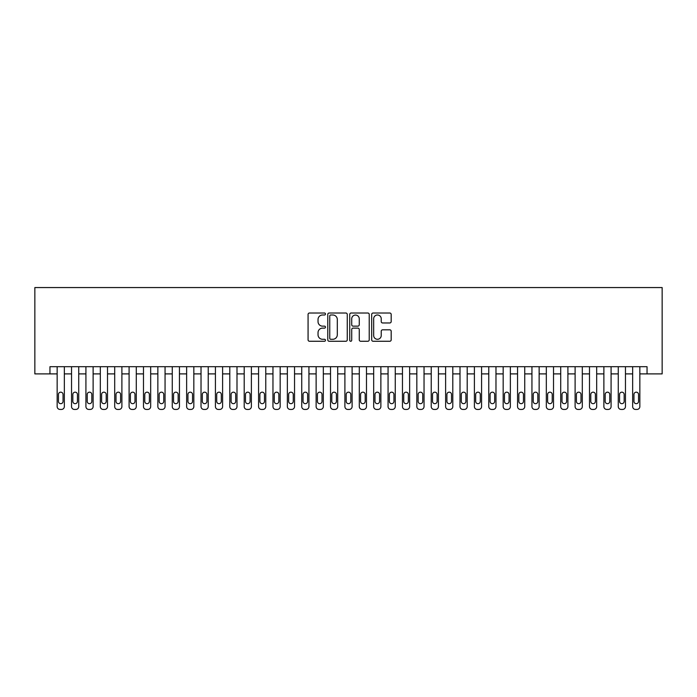 <?xml version="1.0" encoding="UTF-8"?>
<svg xmlns="http://www.w3.org/2000/svg" width="697" height="697" viewBox="0 0 697 697"><rect width="100%" height="100%" fill="white"/><g stroke="black" fill="none" stroke-linecap="round" stroke-linejoin="round"><path stroke-width="1.05" d="M325.482 313.998A0.985 0.985 0 0 0 324.488 313.014L309.485 313.014A1.411 1.411 0 0 0 308.074 314.425L308.074 339.848A1.411 1.411 0 0 0 309.485 341.26L324.488 341.26A0.985 0.985 0 0 0 325.482 340.267A0.985 0.985 0 0 0 324.488 339.282L322.554 339.282A4.522 4.522 0 0 1 318.032 334.76L318.032 332.643A4.522 4.522 0 0 1 322.554 328.121L324.488 328.121A0.985 0.985 0 0 0 325.482 327.137A0.985 0.985 0 0 0 324.488 326.144L322.554 326.144A4.522 4.522 0 0 1 318.032 321.631L318.032 319.505A4.522 4.522 0 0 1 322.554 314.992L324.488 314.992A0.985 0.985 0 0 0 325.482 313.998M389.771 322.972A1.411 1.411 0 0 0 391.183 321.552L391.183 314.425A1.411 1.411 0 0 0 389.771 313.014L373.104 313.014A1.411 1.411 0 0 0 371.693 314.425L371.693 339.848A1.411 1.411 0 0 0 373.104 341.26L389.771 341.26A1.411 1.411 0 0 0 391.183 339.848L391.183 331.232A1.411 1.411 0 0 0 389.771 329.82L382.644 329.82A1.411 1.411 0 0 0 381.233 331.232L381.233 335.501A3.781 3.781 0 0 1 377.452 339.282A3.781 3.781 0 0 1 373.67 335.501L373.67 318.764A3.781 3.781 0 0 1 377.452 314.992A3.781 3.781 0 0 1 381.233 318.764L381.233 321.552A1.411 1.411 0 0 0 382.644 322.972L389.771 322.972M647.043 373.897L662.15 373.897L662.15 287.565L34.85 287.565L34.85 373.897L57.154 373.897L57.154 406.551A2.875 2.875 0 0 0 60.029 409.435L61.467 409.435A2.875 2.875 0 0 0 64.342 406.551L64.342 373.897L71.538 373.897L71.538 406.551A2.875 2.875 0 0 0 74.413 409.435L75.851 409.435A2.875 2.875 0 0 0 78.735 406.551L78.735 373.897L85.923 373.897L85.923 406.551A2.875 2.875 0 0 0 88.807 409.435L90.244 409.435A2.875 2.875 0 0 0 93.119 406.551L93.119 373.897L100.316 373.897L100.316 406.551A2.875 2.875 0 0 0 103.191 409.435L104.628 409.435A2.875 2.875 0 0 0 107.504 406.551L107.504 373.897L114.7 373.897L114.7 406.551A2.875 2.875 0 0 0 117.575 409.435L119.021 409.435A2.875 2.875 0 0 0 121.897 406.551L121.897 373.897L129.093 373.897L129.093 406.551A2.875 2.875 0 0 0 131.968 409.435L133.406 409.435A2.875 2.875 0 0 0 136.281 406.551L136.281 373.897L143.477 373.897L143.477 406.551A2.875 2.875 0 0 0 146.353 409.435L147.79 409.435A2.875 2.875 0 0 0 150.674 406.551L150.674 373.897L157.862 373.897L157.862 406.551A2.875 2.875 0 0 0 160.746 409.435L162.183 409.435A2.875 2.875 0 0 0 165.058 406.551L165.058 373.897L172.255 373.897L172.255 406.551A2.875 2.875 0 0 0 175.13 409.435L176.568 409.435A2.875 2.875 0 0 0 179.443 406.551L179.443 373.897L186.639 373.897L186.639 406.551A2.875 2.875 0 0 0 189.514 409.435L190.952 409.435A2.875 2.875 0 0 0 193.836 406.551L193.836 373.897L201.024 373.897L201.024 406.551A2.875 2.875 0 0 0 203.907 409.435L205.345 409.435A2.875 2.875 0 0 0 208.22 406.551L208.22 373.897L215.417 373.897L215.417 406.551A2.875 2.875 0 0 0 218.292 409.435L219.729 409.435A2.875 2.875 0 0 0 222.604 406.551L222.604 373.897L229.801 373.897L229.801 406.551A2.875 2.875 0 0 0 232.676 409.435L234.122 409.435A2.875 2.875 0 0 0 236.997 406.551L236.997 373.897L244.194 373.897L244.194 406.551A2.875 2.875 0 0 0 247.069 409.435L248.507 409.435A2.875 2.875 0 0 0 251.382 406.551L251.382 373.897L258.578 373.897L258.578 406.551A2.875 2.875 0 0 0 261.453 409.435L262.891 409.435A2.875 2.875 0 0 0 265.775 406.551L265.775 373.897L272.963 373.897L272.963 406.551A2.875 2.875 0 0 0 275.846 409.435L277.284 409.435A2.875 2.875 0 0 0 280.159 406.551L280.159 373.897L287.356 373.897L287.356 406.551A2.875 2.875 0 0 0 290.231 409.435L291.668 409.435A2.875 2.875 0 0 0 294.543 406.551L294.543 373.897L301.74 373.897L301.74 406.551A2.875 2.875 0 0 0 304.615 409.435L306.053 409.435A2.875 2.875 0 0 0 308.937 406.551L308.937 373.897L316.124 373.897L316.124 406.551A2.875 2.875 0 0 0 319.008 409.435L320.446 409.435A2.875 2.875 0 0 0 323.321 406.551L323.321 373.897L330.517 373.897L330.517 406.551A2.875 2.875 0 0 0 333.393 409.435L334.83 409.435A2.875 2.875 0 0 0 337.705 406.551L337.705 373.897L344.902 373.897L344.902 406.551A2.875 2.875 0 0 0 347.777 409.435L349.223 409.435A2.875 2.875 0 0 0 352.098 406.551L352.098 373.897L359.295 373.897L359.295 406.551A2.875 2.875 0 0 0 362.17 409.435L363.607 409.435A2.875 2.875 0 0 0 366.483 406.551L366.483 373.897L373.679 373.897L373.679 406.551A2.875 2.875 0 0 0 376.554 409.435L377.992 409.435A2.875 2.875 0 0 0 380.876 406.551L380.876 373.897L388.063 373.897L388.063 406.551A2.875 2.875 0 0 0 390.947 409.435L392.385 409.435A2.875 2.875 0 0 0 395.26 406.551L395.26 373.897L402.457 373.897L402.457 406.551A2.875 2.875 0 0 0 405.332 409.435L406.769 409.435A2.875 2.875 0 0 0 409.644 406.551L409.644 373.897L416.841 373.897L416.841 406.551A2.875 2.875 0 0 0 419.716 409.435L421.154 409.435A2.875 2.875 0 0 0 424.037 406.551L424.037 373.897L431.225 373.897L431.225 406.551A2.875 2.875 0 0 0 434.109 409.435L435.547 409.435A2.875 2.875 0 0 0 438.422 406.551L438.422 373.897L445.618 373.897L445.618 406.551A2.875 2.875 0 0 0 448.493 409.435L449.931 409.435A2.875 2.875 0 0 0 452.806 406.551L452.806 373.897L460.003 373.897L460.003 406.551A2.875 2.875 0 0 0 462.878 409.435L464.324 409.435A2.875 2.875 0 0 0 467.199 406.551L467.199 373.897L474.396 373.897L474.396 406.551A2.875 2.875 0 0 0 477.271 409.435L478.708 409.435A2.875 2.875 0 0 0 481.583 406.551L481.583 373.897L488.78 373.897L488.78 406.551A2.875 2.875 0 0 0 491.655 409.435L493.093 409.435A2.875 2.875 0 0 0 495.976 406.551L495.976 373.897L503.164 373.897L503.164 406.551A2.875 2.875 0 0 0 506.048 409.435L507.486 409.435A2.875 2.875 0 0 0 510.361 406.551L510.361 373.897L517.557 373.897L517.557 406.551A2.875 2.875 0 0 0 520.432 409.435L521.87 409.435A2.875 2.875 0 0 0 524.745 406.551L524.745 373.897L531.942 373.897L531.942 406.551A2.875 2.875 0 0 0 534.817 409.435L536.254 409.435A2.875 2.875 0 0 0 539.138 406.551L539.138 373.897L546.326 373.897L546.326 406.551A2.875 2.875 0 0 0 549.21 409.435L550.647 409.435A2.875 2.875 0 0 0 553.523 406.551L553.523 373.897L560.719 373.897L560.719 406.551A2.875 2.875 0 0 0 563.594 409.435L565.032 409.435A2.875 2.875 0 0 0 567.907 406.551L567.907 373.897L575.103 373.897L575.103 406.551A2.875 2.875 0 0 0 577.979 409.435L579.425 409.435A2.875 2.875 0 0 0 582.3 406.551L582.3 373.897L589.496 373.897L589.496 406.551A2.875 2.875 0 0 0 592.372 409.435L593.809 409.435A2.875 2.875 0 0 0 596.684 406.551L596.684 373.897L603.881 373.897L603.881 406.551A2.875 2.875 0 0 0 606.756 409.435L608.193 409.435A2.875 2.875 0 0 0 611.077 406.551L611.077 373.897L618.265 373.897L618.265 406.551A2.875 2.875 0 0 0 621.149 409.435L622.587 409.435A2.875 2.875 0 0 0 625.462 406.551L625.462 373.897L632.658 373.897L632.658 406.551A2.875 2.875 0 0 0 635.533 409.435L636.971 409.435A2.875 2.875 0 0 0 639.846 406.551L639.846 373.897L647.043 373.897L647.043 366.7L49.957 366.7L49.957 373.897M347.263 314.425A1.411 1.411 0 0 0 345.851 313.014L329.184 313.014A1.411 1.411 0 0 0 327.773 314.425L327.773 339.848A1.411 1.411 0 0 0 329.184 341.26L345.851 341.26A1.411 1.411 0 0 0 347.263 339.848L347.263 314.425M351.149 313.014L367.816 313.014A1.411 1.411 0 0 1 369.227 314.425L369.227 339.848A1.411 1.411 0 0 1 367.816 341.26L360.68 341.26A1.411 1.411 0 0 1 359.269 339.848L359.269 329.533A1.411 1.411 0 0 0 357.857 328.121L353.126 328.121A1.411 1.411 0 0 0 351.715 329.533L351.715 340.267A0.985 0.985 0 0 1 350.722 341.26A0.985 0.985 0 0 1 349.737 340.267L349.737 314.425A1.411 1.411 0 0 1 351.149 313.014M330.744 314.992A0.985 0.985 0 0 0 329.751 315.976L329.751 338.289A0.985 0.985 0 0 0 330.744 339.282L332.791 339.282A4.522 4.522 0 0 0 337.304 334.76L337.304 319.505A4.522 4.522 0 0 0 332.791 314.992L330.744 314.992M359.269 318.834A3.781 3.781 0 0 0 355.487 315.061A3.781 3.781 0 0 0 351.715 318.834L351.715 324.732A1.411 1.411 0 0 0 353.126 326.144L357.857 326.144A1.411 1.411 0 0 0 359.269 324.732L359.269 318.834M64.342 366.7L64.342 406.551M57.154 366.7L57.154 406.551M63.052 401.376A2.3 2.3 0 0 1 60.744 403.676A2.3 2.3 0 0 1 58.443 401.376L58.443 394.467A2.3 2.3 0 0 1 60.744 392.167A2.3 2.3 0 0 1 63.052 394.467L63.052 401.376M60.029 409.435L61.467 409.435M78.735 366.7L78.735 406.551M71.538 366.7L71.538 406.551M77.437 401.376A2.3 2.3 0 0 1 75.137 403.676A2.3 2.3 0 0 1 72.836 401.376L72.836 394.467A2.3 2.3 0 0 1 75.137 392.167A2.3 2.3 0 0 1 77.437 394.467L77.437 401.376M74.413 409.435L75.851 409.435M93.119 366.7L93.119 406.551M85.923 366.7L85.923 406.551M91.821 401.376A2.3 2.3 0 0 1 89.521 403.676A2.3 2.3 0 0 1 87.221 401.376L87.221 394.467A2.3 2.3 0 0 1 89.521 392.167A2.3 2.3 0 0 1 91.821 394.467L91.821 401.376M88.807 409.435L90.244 409.435M107.504 366.7L107.504 406.551M100.316 366.7L100.316 406.551M106.214 401.376A2.3 2.3 0 0 1 103.914 403.676A2.3 2.3 0 0 1 101.605 401.376L101.605 394.467A2.3 2.3 0 0 1 103.914 392.167A2.3 2.3 0 0 1 106.214 394.467L106.214 401.376M103.191 409.435L104.628 409.435M121.897 366.7L121.897 406.551M114.7 366.7L114.7 406.551M120.598 401.376A2.3 2.3 0 0 1 118.298 403.676A2.3 2.3 0 0 1 115.998 401.376L115.998 394.467A2.3 2.3 0 0 1 118.298 392.167A2.3 2.3 0 0 1 120.598 394.467L120.598 401.376M117.575 409.435L119.021 409.435M136.281 366.7L136.281 406.551M129.093 366.7L129.093 406.551M134.991 401.376A2.3 2.3 0 0 1 132.683 403.676A2.3 2.3 0 0 1 130.383 401.376L130.383 394.467A2.3 2.3 0 0 1 132.683 392.167A2.3 2.3 0 0 1 134.991 394.467L134.991 401.376M131.968 409.435L133.406 409.435M150.674 366.7L150.674 406.551M143.477 366.7L143.477 406.551M149.376 401.376A2.3 2.3 0 0 1 147.076 403.676A2.3 2.3 0 0 1 144.776 401.376L144.776 394.467A2.3 2.3 0 0 1 147.076 392.167A2.3 2.3 0 0 1 149.376 394.467L149.376 401.376M146.353 409.435L147.79 409.435M165.058 366.7L165.058 406.551M157.862 366.7L157.862 406.551M163.76 401.376A2.3 2.3 0 0 1 161.46 403.676A2.3 2.3 0 0 1 159.16 401.376L159.16 394.467A2.3 2.3 0 0 1 161.46 392.167A2.3 2.3 0 0 1 163.76 394.467L163.76 401.376M160.746 409.435L162.183 409.435M179.443 366.7L179.443 406.551M172.255 366.7L172.255 406.551M178.153 401.376A2.3 2.3 0 0 1 175.844 403.676A2.3 2.3 0 0 1 173.544 401.376L173.544 394.467A2.3 2.3 0 0 1 175.844 392.167A2.3 2.3 0 0 1 178.153 394.467L178.153 401.376M175.13 409.435L176.568 409.435M193.836 366.7L193.836 406.551M186.639 366.7L186.639 406.551M192.538 401.376A2.3 2.3 0 0 1 190.237 403.676A2.3 2.3 0 0 1 187.937 401.376L187.937 394.467A2.3 2.3 0 0 1 190.237 392.167A2.3 2.3 0 0 1 192.538 394.467L192.538 401.376M189.514 409.435L190.952 409.435M208.22 366.7L208.22 406.551M201.024 366.7L201.024 406.551M206.922 401.376A2.3 2.3 0 0 1 204.622 403.676A2.3 2.3 0 0 1 202.322 401.376L202.322 394.467A2.3 2.3 0 0 1 204.622 392.167A2.3 2.3 0 0 1 206.922 394.467L206.922 401.376M203.907 409.435L205.345 409.435M222.604 366.7L222.604 406.551M215.417 366.7L215.417 406.551M221.315 401.376A2.3 2.3 0 0 1 219.015 403.676A2.3 2.3 0 0 1 216.706 401.376L216.706 394.467A2.3 2.3 0 0 1 219.015 392.167A2.3 2.3 0 0 1 221.315 394.467L221.315 401.376M218.292 409.435L219.729 409.435M236.997 366.7L236.997 406.551M229.801 366.7L229.801 406.551M235.699 401.376A2.3 2.3 0 0 1 233.399 403.676A2.3 2.3 0 0 1 231.099 401.376L231.099 394.467A2.3 2.3 0 0 1 233.399 392.167A2.3 2.3 0 0 1 235.699 394.467L235.699 401.376M232.676 409.435L234.122 409.435M251.382 366.7L251.382 406.551M244.194 366.7L244.194 406.551M250.092 401.376A2.3 2.3 0 0 1 247.783 403.676A2.3 2.3 0 0 1 245.483 401.376L245.483 394.467A2.3 2.3 0 0 1 247.783 392.167A2.3 2.3 0 0 1 250.092 394.467L250.092 401.376M247.069 409.435L248.507 409.435M265.775 366.7L265.775 406.551M258.578 366.7L258.578 406.551M264.477 401.376A2.3 2.3 0 0 1 262.177 403.676A2.3 2.3 0 0 1 259.876 401.376L259.876 394.467A2.3 2.3 0 0 1 262.177 392.167A2.3 2.3 0 0 1 264.477 394.467L264.477 401.376M261.453 409.435L262.891 409.435M280.159 366.7L280.159 406.551M272.963 366.7L272.963 406.551M278.861 401.376A2.3 2.3 0 0 1 276.561 403.676A2.3 2.3 0 0 1 274.261 401.376L274.261 394.467A2.3 2.3 0 0 1 276.561 392.167A2.3 2.3 0 0 1 278.861 394.467L278.861 401.376M275.846 409.435L277.284 409.435M294.543 366.7L294.543 406.551M287.356 366.7L287.356 406.551M293.254 401.376A2.3 2.3 0 0 1 290.945 403.676A2.3 2.3 0 0 1 288.645 401.376L288.645 394.467A2.3 2.3 0 0 1 290.945 392.167A2.3 2.3 0 0 1 293.254 394.467L293.254 401.376M290.231 409.435L291.668 409.435M308.937 366.7L308.937 406.551M301.74 366.7L301.74 406.551M307.638 401.376A2.3 2.3 0 0 1 305.338 403.676A2.3 2.3 0 0 1 303.038 401.376L303.038 394.467A2.3 2.3 0 0 1 305.338 392.167A2.3 2.3 0 0 1 307.638 394.467L307.638 401.376M304.615 409.435L306.053 409.435M323.321 366.7L323.321 406.551M316.124 366.7L316.124 406.551M322.023 401.376A2.3 2.3 0 0 1 319.723 403.676A2.3 2.3 0 0 1 317.423 401.376L317.423 394.467A2.3 2.3 0 0 1 319.723 392.167A2.3 2.3 0 0 1 322.023 394.467L322.023 401.376M319.008 409.435L320.446 409.435M337.705 366.7L337.705 406.551M330.517 366.7L330.517 406.551M336.416 401.376A2.3 2.3 0 0 1 334.116 403.676A2.3 2.3 0 0 1 331.807 401.376L331.807 394.467A2.3 2.3 0 0 1 334.116 392.167A2.3 2.3 0 0 1 336.416 394.467L336.416 401.376M333.393 409.435L334.83 409.435M352.098 366.7L352.098 406.551M344.902 366.7L344.902 406.551M350.8 401.376A2.3 2.3 0 0 1 348.5 403.676A2.3 2.3 0 0 1 346.2 401.376L346.2 394.467A2.3 2.3 0 0 1 348.5 392.167A2.3 2.3 0 0 1 350.8 394.467L350.8 401.376M347.777 409.435L349.223 409.435M366.483 366.7L366.483 406.551M359.295 366.7L359.295 406.551M365.193 401.376A2.3 2.3 0 0 1 362.884 403.676A2.3 2.3 0 0 1 360.584 401.376L360.584 394.467A2.3 2.3 0 0 1 362.884 392.167A2.3 2.3 0 0 1 365.193 394.467L365.193 401.376M362.17 409.435L363.607 409.435M380.876 366.7L380.876 406.551M373.679 366.7L373.679 406.551M379.577 401.376A2.3 2.3 0 0 1 377.277 403.676A2.3 2.3 0 0 1 374.977 401.376L374.977 394.467A2.3 2.3 0 0 1 377.277 392.167A2.3 2.3 0 0 1 379.577 394.467L379.577 401.376M376.554 409.435L377.992 409.435M395.26 366.7L395.26 406.551M388.063 366.7L388.063 406.551M393.962 401.376A2.3 2.3 0 0 1 391.662 403.676A2.3 2.3 0 0 1 389.362 401.376L389.362 394.467A2.3 2.3 0 0 1 391.662 392.167A2.3 2.3 0 0 1 393.962 394.467L393.962 401.376M390.947 409.435L392.385 409.435M409.644 366.7L409.644 406.551M402.457 366.7L402.457 406.551M408.355 401.376A2.3 2.3 0 0 1 406.055 403.676A2.3 2.3 0 0 1 403.746 401.376L403.746 394.467A2.3 2.3 0 0 1 406.055 392.167A2.3 2.3 0 0 1 408.355 394.467L408.355 401.376M405.332 409.435L406.769 409.435M424.037 366.7L424.037 406.551M416.841 366.7L416.841 406.551M422.739 401.376A2.3 2.3 0 0 1 420.439 403.676A2.3 2.3 0 0 1 418.139 401.376L418.139 394.467A2.3 2.3 0 0 1 420.439 392.167A2.3 2.3 0 0 1 422.739 394.467L422.739 401.376M419.716 409.435L421.154 409.435M438.422 366.7L438.422 406.551M431.225 366.7L431.225 406.551M437.124 401.376A2.3 2.3 0 0 1 434.823 403.676A2.3 2.3 0 0 1 432.523 401.376L432.523 394.467A2.3 2.3 0 0 1 434.823 392.167A2.3 2.3 0 0 1 437.124 394.467L437.124 401.376M434.109 409.435L435.547 409.435M452.806 366.7L452.806 406.551M445.618 366.7L445.618 406.551M451.517 401.376A2.3 2.3 0 0 1 449.216 403.676A2.3 2.3 0 0 1 446.908 401.376L446.908 394.467A2.3 2.3 0 0 1 449.216 392.167A2.3 2.3 0 0 1 451.517 394.467L451.517 401.376M448.493 409.435L449.931 409.435M467.199 366.7L467.199 406.551M460.003 366.7L460.003 406.551M465.901 401.376A2.3 2.3 0 0 1 463.601 403.676A2.3 2.3 0 0 1 461.301 401.376L461.301 394.467A2.3 2.3 0 0 1 463.601 392.167A2.3 2.3 0 0 1 465.901 394.467L465.901 401.376M462.878 409.435L464.324 409.435M481.583 366.7L481.583 406.551M474.396 366.7L474.396 406.551M480.294 401.376A2.3 2.3 0 0 1 477.985 403.676A2.3 2.3 0 0 1 475.685 401.376L475.685 394.467A2.3 2.3 0 0 1 477.985 392.167A2.3 2.3 0 0 1 480.294 394.467L480.294 401.376M477.271 409.435L478.708 409.435M495.976 366.7L495.976 406.551M488.78 366.7L488.78 406.551M494.678 401.376A2.3 2.3 0 0 1 492.378 403.676A2.3 2.3 0 0 1 490.078 401.376L490.078 394.467A2.3 2.3 0 0 1 492.378 392.167A2.3 2.3 0 0 1 494.678 394.467L494.678 401.376M491.655 409.435L493.093 409.435M510.361 366.7L510.361 406.551M503.164 366.7L503.164 406.551M509.063 401.376A2.3 2.3 0 0 1 506.763 403.676A2.3 2.3 0 0 1 504.462 401.376L504.462 394.467A2.3 2.3 0 0 1 506.763 392.167A2.3 2.3 0 0 1 509.063 394.467L509.063 401.376M506.048 409.435L507.486 409.435M524.745 366.7L524.745 406.551M517.557 366.7L517.557 406.551M523.456 401.376A2.3 2.3 0 0 1 521.156 403.676A2.3 2.3 0 0 1 518.847 401.376L518.847 394.467A2.3 2.3 0 0 1 521.156 392.167A2.3 2.3 0 0 1 523.456 394.467L523.456 401.376M520.432 409.435L521.87 409.435M539.138 366.7L539.138 406.551M531.942 366.7L531.942 406.551M537.84 401.376A2.3 2.3 0 0 1 535.54 403.676A2.3 2.3 0 0 1 533.24 401.376L533.24 394.467A2.3 2.3 0 0 1 535.54 392.167A2.3 2.3 0 0 1 537.84 394.467L537.84 401.376M534.817 409.435L536.254 409.435M553.523 366.7L553.523 406.551M546.326 366.7L546.326 406.551M552.224 401.376A2.3 2.3 0 0 1 549.924 403.676A2.3 2.3 0 0 1 547.624 401.376L547.624 394.467A2.3 2.3 0 0 1 549.924 392.167A2.3 2.3 0 0 1 552.224 394.467L552.224 401.376M549.21 409.435L550.647 409.435M567.907 366.7L567.907 406.551M560.719 366.7L560.719 406.551M566.617 401.376A2.3 2.3 0 0 1 564.317 403.676A2.3 2.3 0 0 1 562.009 401.376L562.009 394.467A2.3 2.3 0 0 1 564.317 392.167A2.3 2.3 0 0 1 566.617 394.467L566.617 401.376M563.594 409.435L565.032 409.435M582.3 366.7L582.3 406.551M575.103 366.7L575.103 406.551M581.002 401.376A2.3 2.3 0 0 1 578.702 403.676A2.3 2.3 0 0 1 576.402 401.376L576.402 394.467A2.3 2.3 0 0 1 578.702 392.167A2.3 2.3 0 0 1 581.002 394.467L581.002 401.376M577.979 409.435L579.425 409.435M596.684 366.7L596.684 406.551M589.496 366.7L589.496 406.551M595.395 401.376A2.3 2.3 0 0 1 593.086 403.676A2.3 2.3 0 0 1 590.786 401.376L590.786 394.467A2.3 2.3 0 0 1 593.086 392.167A2.3 2.3 0 0 1 595.395 394.467L595.395 401.376M592.372 409.435L593.809 409.435M611.077 366.7L611.077 406.551M603.881 366.7L603.881 406.551M609.779 401.376A2.3 2.3 0 0 1 607.479 403.676A2.3 2.3 0 0 1 605.179 401.376L605.179 394.467A2.3 2.3 0 0 1 607.479 392.167A2.3 2.3 0 0 1 609.779 394.467L609.779 401.376M606.756 409.435L608.193 409.435M625.462 366.7L625.462 406.551M618.265 366.7L618.265 406.551M624.163 401.376A2.3 2.3 0 0 1 621.863 403.676A2.3 2.3 0 0 1 619.563 401.376L619.563 394.467A2.3 2.3 0 0 1 621.863 392.167A2.3 2.3 0 0 1 624.163 394.467L624.163 401.376M621.149 409.435L622.587 409.435M639.846 366.7L639.846 406.551M632.658 366.7L632.658 406.551M638.557 401.376A2.3 2.3 0 0 1 636.256 403.676A2.3 2.3 0 0 1 633.948 401.376L633.948 394.467A2.3 2.3 0 0 1 636.256 392.167A2.3 2.3 0 0 1 638.557 394.467L638.557 401.376M635.533 409.435L636.971 409.435"/></g></svg>
